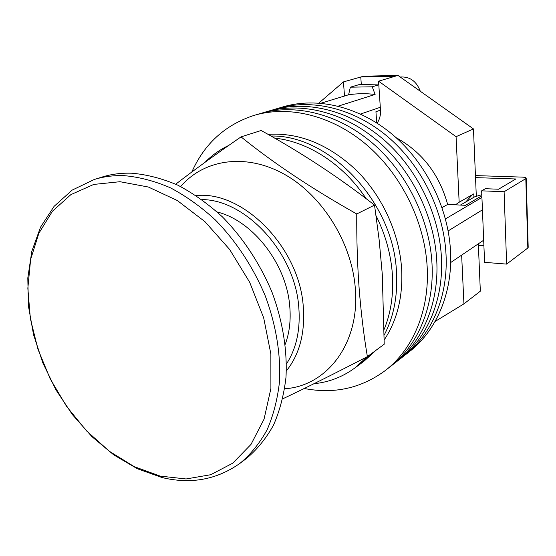 <?xml version="1.0" encoding="UTF-8"?>
<svg xmlns="http://www.w3.org/2000/svg" width="556" height="556" viewBox="0 0 556 556"><rect width="100%" height="100%" fill="white"/><g stroke="black" fill="none" stroke-linecap="round" stroke-linejoin="round"><path stroke-width="0.83" d="M304.25 388.491C334.253 394.301 361.351 388.255 385.551 370.345L404.719 355.333C431.72 334.503 448.317 296.494 446.016 254.238C443.771 210.509 421.142 164.93 387.483 136.498C353.727 108.142 311.728 98.447 277.771 108.42L283.379 106.773C317.198 96.841 358.967 106.425 392.494 134.524C425.924 162.693 448.365 207.875 450.534 251.277C452.765 293.214 436.21 330.98 409.32 351.733L404.719 355.333C431.72 334.503 448.317 296.494 446.016 254.238C443.771 210.509 421.142 164.93 387.483 136.498C353.727 108.142 311.728 98.447 277.771 108.42L272.072 110.095C306.161 100.08 348.397 109.886 382.382 138.507C416.27 167.21 439.108 213.177 441.422 257.247C439.108 213.177 416.27 167.21 382.382 138.507C348.397 109.886 306.161 100.08 272.072 110.095L266.282 111.791C300.504 101.741 342.976 111.659 377.197 140.557C411.315 169.524 434.354 215.902 436.745 260.312C434.354 215.902 411.315 169.524 377.197 140.557C342.976 111.659 300.504 101.741 266.282 111.791L260.396 113.521C294.756 103.423 337.457 113.466 371.915 142.635C406.276 171.88 429.524 218.668 431.991 263.433C429.524 218.668 406.276 171.88 371.915 142.635C337.457 113.466 294.756 103.423 260.396 113.521L254.412 115.28C225.347 124.704 204.483 143.601 191.841 171.978M400.042 358.995C427.154 338.083 443.792 299.837 441.422 257.247C443.792 299.837 427.154 338.083 400.042 358.995M395.288 362.714C422.504 341.725 439.191 303.228 436.745 260.312C439.191 303.228 422.504 341.725 395.288 362.714M390.465 366.501C417.785 345.429 434.514 306.683 431.991 263.433C434.514 306.683 417.785 345.429 390.465 366.501M385.551 370.345C412.983 349.189 429.753 310.199 427.154 266.602C424.603 221.49 401.147 174.278 366.543 144.755C331.849 115.3 288.905 105.14 254.412 115.28M483.678 240.213L450.666 262.55M320.875 103.221L348.591 94.777C357.209 93.464 366.057 93.352 375.119 94.437L338.229 106.14M482.434 209.841L448.15 230.914M380.485 110.137L375.939 111.707L376.697 122.89M396.129 137.679C422.06 151.976 439.233 174.23 447.649 204.441L465.546 205.317L481.857 195.761M348.591 94.777L350.343 87.188L359.051 84.63L378.761 84.074M350.343 87.188L372.221 86.805L378.81 84.811M372.221 86.805L375.119 94.437M380.297 107.287L360.524 114.036M481.927 197.422L445.467 218.911M442.048 207.603L447.649 204.441M460.424 205.067L474.546 196.88L481.816 194.69M396.497 272.204C393.717 202.099 329.194 134.489 270.974 136.039C329.194 134.489 393.717 202.099 396.497 272.204C397.818 295.848 393.731 316.774 384.238 334.976C393.731 316.774 397.818 295.848 396.497 272.204M384.231 339.869C397.234 320.249 403.037 296.612 401.647 268.951C399.347 233.311 382.347 196.122 356.5 170.421C328.679 144.358 299.184 132.342 268.027 134.371M313.925 383.737C328.867 382.229 342.461 377.01 354.721 368.079L358.842 365.028L371.088 353.901L358.842 365.028L364.034 361.171L376.245 350.099M384.224 329.215C390.882 312.84 393.606 294.701 392.411 274.782C391.014 254.558 385.572 234.889 376.085 215.77M366.161 198.68C343.434 164.263 307.885 141.453 274.643 138.145M228.725 145.45C219.822 149.661 211.926 155.277 205.039 162.296M354.721 368.079L367.141 356.764M400.216 77.006C409.772 76.429 416.465 81.176 420.315 91.254M461.64 255.121L463.933 303.868L435.084 321.472M377.121 123.161C379.637 119.436 380.763 115.127 380.492 110.227L378.567 81.183L456.073 136.679L459.159 202.245L455.399 204.823M344.511 96.021L343.448 81.906L360.774 77.013L395.274 76.214L397.971 75.414L363.568 76.228L360.774 77.013L361.296 84.373M318.873 103.062L343.448 81.906M456.073 136.679L473.462 128.929L397.971 75.414M473.462 128.929L476.304 195.997M478.327 243.827L480.335 291.177L463.933 303.868M473.941 197.227L473.795 193.856L459.159 202.245M378.567 81.183L395.274 76.214M472.475 194.607L465.74 201.981M478.396 245.391L483.901 245.78M475.526 177.614L515.843 178.976L498.544 189.221L485.339 188.699L481.656 190.826L484.582 262.335L506.627 264.1L527.825 248.004L525.809 178.615L526.191 178.115C525.983 177.552 524.614 177.218 522.084 177.107L475.436 175.592M481.656 190.826L504.104 191.737L506.627 264.1M504.104 191.737L525.809 178.615M526.191 178.163L528.2 247.385L527.825 248.004M180.644 186.559L183.16 183.793C207.054 158.557 247.983 153.386 285.513 174.925C322.987 196.386 351.99 243.32 355.326 288.571C359.878 341.829 328.763 383.682 288.376 388.429L284.658 388.859M241.04 136.88L261.153 130.5C301.296 152.601 339.084 177.468 374.529 205.101L379.122 239.65L382.285 274.226L384.21 344.22L367.377 356.639C363.763 335.108 361.025 312.416 359.148 288.557C357.397 264.524 356.598 239.657 356.75 213.963C312.013 188.79 273.441 163.096 241.04 136.88C215.895 154.22 194.12 169.99 175.717 184.189M285.242 344.303C289.488 332.808 290.983 320.047 289.732 306.022C286.458 263.808 252.723 220.69 217.229 212.01M282.747 398.819C306.342 387.685 334.545 373.625 367.377 356.639M356.75 213.963L374.529 205.101M131.981 173.229C146.958 174.535 162.22 178.511 177.781 185.155C193.259 193.3 208.125 203.871 222.379 216.854C242.993 237.829 260.132 263.794 271.988 292.171C282.663 320.868 287.41 350.21 285.986 377.302C283.949 394.823 279.793 410.766 273.51 425.132C266.143 438.378 257.178 449.443 246.621 458.332L240.15 463.217C250.728 454.301 259.708 443.188 267.075 429.871C273.357 415.415 277.5 399.368 279.501 381.722C280.87 354.422 276.033 324.836 265.24 295.875C253.258 267.234 235.98 241.012 215.214 219.822C200.862 206.7 185.906 196.018 170.338 187.775C154.7 181.047 139.368 177.016 124.335 175.675C113.688 175.272 103.666 176.551 94.27 179.491L102.012 177.072C111.388 174.132 121.375 172.853 131.981 173.229M160.191 476.11L186.086 478.966L210.717 474.72L232.797 463.155L250.992 444.425L264.044 419.168L270.904 388.498L270.869 354.047L263.69 317.865L249.665 282.24L229.649 249.477L204.962 221.684L177.267 200.501L148.362 187.024L119.992 181.708L93.742 184.432L70.883 194.614L52.375 211.294L38.85 233.311L30.636 259.395L27.842 288.244L30.358 318.574L37.926 349.147L50.172 378.803L66.581 406.408L86.562 430.914L109.407 451.312L134.267 466.658L160.191 476.11M217.403 212.17L218.188 212.274M285.582 343.365L285.214 344.067M196.192 195.615C242.715 190.298 299.392 247.135 303.277 306.613C305.216 332.961 299.573 354.408 286.34 370.949M286.444 363.958C296.445 348.473 300.553 329.513 298.774 307.079C295.027 252.799 245.78 199.562 201.939 199.59M180.693 186.587L183.16 183.793M284.665 388.811L288.376 388.429M94.27 179.491L72.162 190.103L54.078 206.359L40.56 227.14L31.803 251.361L27.8 277.993L28.446 306.085L33.548 334.691L42.826 362.908L55.941 389.86L72.468 414.707L91.921 436.634L113.737 454.877L137.304 468.722L161.914 477.5C190.659 484.512 216.743 479.758 240.15 463.217"/></g></svg>
